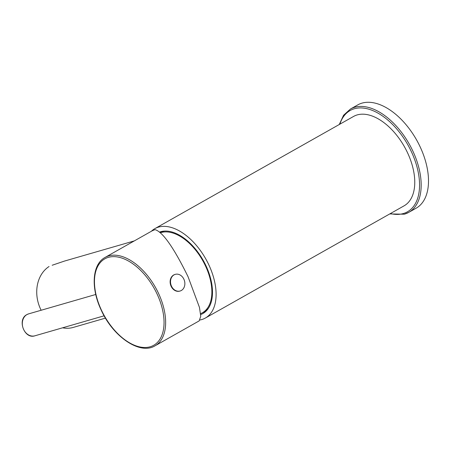 <?xml version="1.0" encoding="UTF-8"?>
<svg xmlns="http://www.w3.org/2000/svg" width="451" height="451" viewBox="0 0 451 451"><rect width="100%" height="100%" fill="white"/><g stroke="black" fill="none" stroke-linecap="round" stroke-linejoin="round"><path stroke-width="0.68" d="M52.169 265.25L64.403 261.095L134.33 240.896M105.455 318.118L73.31 327.403A33.086 26.868 -106.1 0 1 62.588 327.809M41.148 310.249A33.086 26.868 -106.1 0 1 49.052 266.524M200.047 319.973A51.341 29.416 -119.5 0 0 201.687 319.584A51.341 29.416 -119.5 0 0 205.368 318.04L404.028 205.865A51.341 29.416 -119.5 0 0 406.047 149.743A51.341 29.416 -119.5 0 0 357.22 114.909A51.341 29.416 -119.5 0 0 353.539 116.454L154.879 228.629A51.341 29.416 -119.5 0 0 151.327 231.301M205.368 318.04A51.341 29.416 -119.5 0 0 207.387 261.918A51.341 29.416 -119.5 0 0 158.555 227.09A51.341 29.416 -119.5 0 0 154.879 228.629M350.427 109.041L357.756 104.903A59.329 33.994 60.5 0 1 362.006 103.121A59.329 33.994 -119.5 0 1 418.427 143.367A59.329 33.994 -119.5 0 1 416.098 208.221L408.769 212.359A59.329 33.994 -119.5 0 0 411.098 147.505A59.329 33.994 -119.5 0 0 354.678 107.259A59.329 33.994 -119.5 0 0 350.427 109.041L343.577 115.253L339.259 124.515M200.684 314.578A46.205 26.479 -119.5 0 0 207.793 309.16A46.205 26.479 -119.5 0 0 203.175 260.317A46.205 26.479 -119.5 0 0 163.736 231.137A46.205 26.479 -119.5 0 0 160.714 231.713A46.205 26.479 -119.5 0 0 159.541 232.102M202.414 312.763A45.41 26.017 -119.5 0 0 208.356 308.366M164.705 231.07A45.41 26.017 -119.5 0 0 162.676 231.515A45.41 26.017 60.5 0 0 160.049 232.541M188.563 242.57A42.501 24.354 60.5 0 1 210.826 281.999M160.314 232.784A45.292 25.955 60.5 0 1 161.097 232.536A45.292 25.955 -119.5 0 1 204.765 264.438A45.292 25.955 -119.5 0 1 201.045 313.451L200.599 313.642M155.167 229.666C162.918 232.147 173.883 247.83 188.056 276.717L199.466 307.43L200.751 316.269L199.179 320.887L155.031 345.816A50.771 29.09 -119.5 0 0 158.532 293.387A50.771 29.09 -119.5 0 0 105.106 257.403L151.525 231.188A50.771 29.09 60.5 0 1 155.167 229.666M179.898 291.07A8.67 7.041 -106.1 0 1 179.707 291.126A8.67 7.041 -106.1 0 1 170.799 285.534A8.67 7.041 -106.1 0 1 173.663 274.986A8.67 7.041 73.9 0 1 174.898 274.467A8.67 7.041 73.9 0 1 175.089 274.417M175.281 274.355A8.67 7.041 73.9 0 1 184.194 279.947A8.67 7.041 73.9 0 1 181.33 290.495A8.67 7.041 -106.1 0 1 180.09 291.013A8.67 7.041 -106.1 0 1 171.183 285.421A8.67 7.041 -106.1 0 1 174.047 274.873A8.67 7.041 73.9 0 1 175.281 274.355L174.898 274.467M390.363 213.577A58.185 33.34 -119.5 0 0 403.222 213.571A58.185 33.34 -119.5 0 0 411.402 151.733A58.185 33.34 -119.5 0 0 354.345 108.747A58.185 33.34 -119.5 0 0 339.879 124.166M404.519 214.14A59.329 33.994 -119.5 0 0 408.769 212.359L404.355 214.208L389.749 213.926M34.924 335.798A11.41 9.262 -106.1 0 1 23.198 328.441A11.41 9.262 -106.1 0 1 26.964 314.561A11.41 9.262 -106.1 0 1 28.593 313.879L26.885 314.595C16.873 319.488 24.405 339.507 34.924 335.798L104.119 315.813M101.419 310.108A49.649 28.452 -119.5 0 0 150.11 346.791A49.649 28.452 -119.5 0 0 157.089 294.029A49.649 28.452 -119.5 0 0 108.398 257.346A49.649 28.452 -119.5 0 0 101.419 310.108M95.759 294.475L28.593 313.879M105.106 257.403C92.072 264.297 90.662 288.144 101.21 310.13C113.116 336.79 139.99 355.174 155.031 345.816M180.09 291.013L179.707 291.126"/></g></svg>
